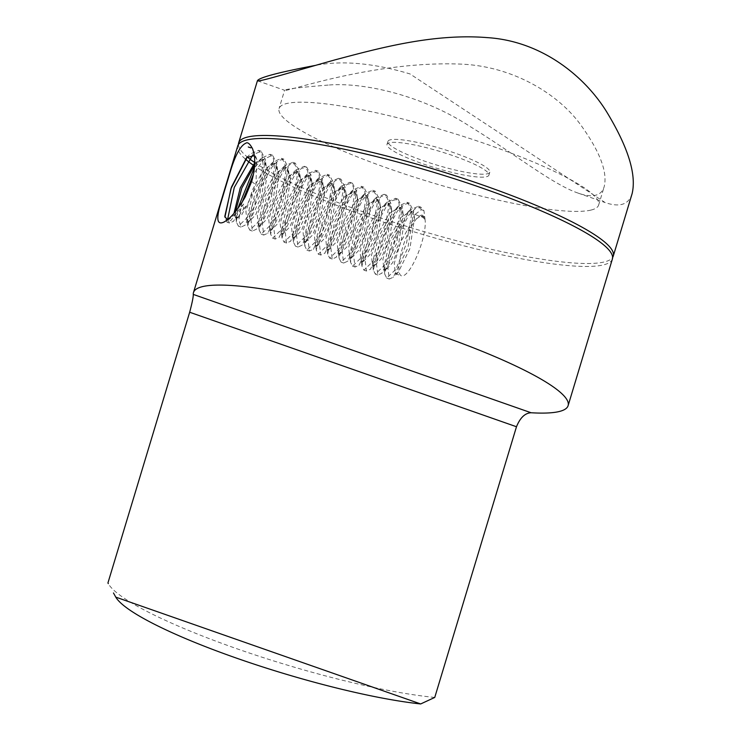 <?xml version="1.0" encoding="UTF-8"?>
<svg xmlns="http://www.w3.org/2000/svg" width="741" height="741" viewBox="0 0 741 741"><rect width="100%" height="100%" fill="white"/><g stroke="black" fill="none" stroke-linecap="round" stroke-linejoin="round"><path stroke-width="0.56" stroke-dasharray="3.71 2.78" d="M612.39 259.007A195.67 31.344 16.8 0 1 366.925 216.474A195.67 31.344 16.8 0 1 254.561 166.021M245.308 159.009A195.67 31.344 16.8 0 1 237.759 145.903M434.754 697.438A195.67 31.344 16.8 0 1 236.462 648.597A195.67 31.344 16.8 0 1 108.306 583.639M422.416 216.363L421.601 216.187L424.241 218.882L424.686 217.9A32.085 8.355 109.3 0 1 418.044 253.376A32.085 8.355 109.3 0 1 401.455 275.837A32.085 8.355 109.3 0 1 404.178 242.789A32.085 8.355 109.3 0 1 422.676 215.261A32.085 8.355 109.3 0 1 424.26 216.826L421.601 216.187L425.01 219.151L423.926 210.592L420.86 207.165L415.469 208.443L408.837 215.112L395.453 239.732L387.691 266.334L389.284 279.033L393.212 277.273L407.921 247.865L413.645 211.278L409.449 203.164L404.067 204.433L397.435 211.092L384.042 235.74L376.28 262.342L377.864 275.031L381.8 273.272L396.518 243.854L402.233 207.267L398.037 199.172L392.656 200.441L386.024 207.1L372.64 231.72L364.868 258.331L366.452 271.039L370.389 269.279L385.098 239.88L390.822 203.284L386.635 195.17L381.245 196.439L374.613 203.108L361.219 227.746L353.457 254.33L355.05 267.038L358.977 265.278L373.696 235.87L379.411 199.283L375.224 191.178L369.833 192.447L363.201 199.097L349.817 223.736L342.046 250.347L343.639 263.036L347.566 261.286L362.275 231.877L367.999 195.281L363.812 187.177L358.422 188.446L351.78 195.115L338.405 219.734L330.643 246.327L332.227 259.044L336.155 257.284L350.864 227.895L356.597 191.289L352.401 183.175L347.02 184.444L340.378 191.113L326.985 215.761L319.223 242.353L320.816 255.043L324.743 253.292L339.461 223.875L345.176 187.288L340.99 179.183L335.599 180.452L328.967 187.121L315.583 211.731L307.811 238.352L309.405 251.051L313.332 249.291L328.05 219.892L333.774 183.286L329.578 175.182L324.197 176.451L317.556 183.12L304.162 207.767L296.409 234.341L297.993 247.049L301.92 245.29L316.639 215.881L322.363 179.294L318.167 171.18L312.785 172.458L306.153 179.109L292.76 203.738L284.998 230.358L286.582 243.048L290.509 241.297L305.218 211.898L310.951 175.293L306.755 167.188L301.365 168.457L294.733 175.126L281.348 199.746L273.586 226.348L275.17 239.056L279.098 237.296L293.806 207.897L299.54 171.31L295.344 163.187L289.963 164.456L283.331 171.125L269.937 195.763L262.175 222.356L263.759 235.054L267.686 233.295L282.404 203.895L288.129 167.299L283.933 159.195L278.551 160.464L271.919 167.123L258.535 191.734L250.764 218.354L252.348 231.062L256.275 229.302L270.984 199.913L276.717 163.307L272.521 155.193L263.898 159.176L253.478 174.172M424.686 217.9L414.941 214.482L412.302 211.63L405.068 214.825L389.683 241.27L383.903 267.269L385.376 270.206L392.628 262.786L401.011 241.677L404.79 218.947L400.89 207.628L393.656 210.833L378.271 237.268L372.491 263.268L373.964 266.204L381.226 258.785L389.599 237.685L393.378 214.964L389.479 203.636L382.245 206.832L366.86 233.285L361.08 259.276L362.553 262.203L369.805 254.793L378.197 233.674L381.967 210.953L378.067 199.635L370.833 202.839L355.458 229.275L349.669 255.275L351.141 258.201L358.403 250.791L366.776 229.701L370.556 206.961L366.656 195.633L359.422 198.847L344.037 225.292L338.257 251.273L339.73 254.209L346.992 246.79L355.374 225.672L359.144 202.969L355.245 191.641L348.02 194.837L332.626 221.281L326.846 247.281L328.319 250.208L335.571 242.798L343.954 221.698L347.733 198.968L343.833 187.64L336.599 190.845L321.214 217.28L315.434 243.28L316.907 246.216L324.169 238.797L332.552 217.687L336.321 194.976L332.422 183.648L325.197 186.843L309.812 213.288L304.032 239.287L305.496 242.214L312.758 234.804L321.14 213.695L324.91 190.965L321.01 179.646L313.776 182.851L298.401 209.286L292.621 235.286L294.084 238.213L301.346 230.803L309.729 209.703L313.499 186.973L309.599 175.645L302.365 178.859L286.98 205.294L281.21 231.285L282.673 234.221L289.935 226.802L298.317 205.692L302.087 182.981L298.188 171.653L290.954 174.857L275.578 201.283L269.798 227.292L271.262 230.219L278.523 222.809L286.906 201.709L290.676 178.97L286.776 167.651L279.542 170.856L264.166 197.291L258.387 223.291L259.85 226.227L267.121 218.799L275.495 197.699L279.264 174.987L275.365 163.659L268.14 166.855L252.755 193.299L246.975 219.299L248.439 222.226L255.701 214.816L264.083 193.697L267.853 170.976L263.953 159.658L256.729 162.863L254.617 165.141M235.536 211.556L235.564 215.288L237.037 218.225L241.594 215.038L247.568 204.118L255.932 184.796L256.803 159.259L254.311 155.666M243.428 209.221L247.568 204.118M227.339 219.753L229.553 219.086L236.342 212.936L243.669 204.007L243.419 209.212L238.472 216.409L235.564 217.715L233.989 213.352M254.7 162.872L262.49 159.148L266.158 166.197L261.592 196.569L249.884 220.41L246.975 221.716L245.929 211.389L252.561 189.659L263.796 169.55L273.901 163.14L277.569 170.198L273.012 200.552L261.295 224.412L258.387 225.709L257.34 215.39L263.963 193.67L275.198 173.561L285.313 167.142L288.981 174.191L284.414 204.562L272.707 228.404L269.798 229.71L268.751 219.373L275.383 197.643L286.619 177.553L296.724 171.143L300.392 178.183L295.835 208.545L284.109 232.405L281.21 233.702L280.163 223.384L286.786 201.654L298.021 181.554L308.136 175.135L311.804 182.193L307.246 212.547L295.529 236.398L292.621 237.704L291.574 227.367L298.197 205.655L309.432 185.556L319.547 179.137L323.215 186.176L318.649 216.557L306.931 240.408L304.032 241.705L302.986 231.377L309.608 209.647L320.853 189.539L330.958 183.129L334.626 190.187L330.069 220.54L318.352 244.4L315.444 245.697L314.397 235.369L321.01 213.658L332.246 193.549L342.37 187.13L346.038 194.179L341.471 224.551L329.754 248.392L326.855 249.698L325.808 239.371L332.431 217.641L343.667 197.541L353.781 191.122L357.449 198.18L352.892 228.534L341.166 252.394L338.267 253.691L337.211 243.381L343.833 221.652L355.078 201.533L365.193 195.124L368.861 202.182L364.294 232.535L352.577 256.386L349.669 257.692L348.631 247.355L355.254 225.635L366.489 205.535L376.595 199.125L380.272 206.165L375.706 236.536L363.988 260.397L361.08 261.693L360.033 251.375L366.665 229.636L377.901 209.536L388.006 203.117L391.683 210.175L387.126 240.519L375.4 264.389L372.491 265.686L371.454 255.358L378.067 233.647L389.303 213.538L399.418 207.119L403.095 214.168L398.528 244.539L386.811 268.39L383.903 269.687L382.865 259.359L389.488 237.62L400.724 217.53L410.829 211.111L414.497 218.169L409.94 248.513L398.223 272.382L395.314 273.679L394.268 263.361L400.89 241.649L412.126 221.531L422.24 215.112L424.26 216.826M241.964 202.608L238.843 219.577L240.945 227.061L244.863 225.301L259.582 195.902L265.306 159.306L261.11 151.201L252.764 154.906M227.589 219.558L229.525 223.06L233.452 221.309L243.669 204.007M254.459 167.309L261.721 157.99L269.993 154.313L273.41 158.667L274.439 168.003L269.529 195.605L258.989 221.244L249.819 230.173L247.837 226.209L254.756 193.994L273.133 161.983L281.404 158.305L284.822 162.659L285.841 172.014L280.932 199.616L270.4 225.236L261.23 234.165L259.248 230.21L266.176 197.986L284.535 165.984L292.815 162.307L296.233 166.651L297.252 175.997L292.343 203.599L281.812 229.238L272.642 238.167L270.66 234.212L277.579 201.987L295.965 169.976L304.227 166.299L307.645 170.662L308.664 180.007L303.754 207.6L293.223 233.23L284.053 242.168L282.062 238.204L288.99 205.989L307.358 173.987L315.638 170.3L319.056 174.654L320.075 184L315.166 211.62L304.625 237.24L295.464 246.169L293.473 242.205L300.411 209.972L318.778 177.979L327.05 174.302L330.467 178.655L331.486 188.001L326.577 215.585L316.036 241.233L306.876 250.162L304.884 246.207L311.813 213.982L330.19 181.971L338.461 178.294L341.879 182.647L342.898 192.002L337.979 219.614L327.457 245.225L318.287 254.163L316.296 250.199L323.224 217.984L341.592 185.982L349.872 182.295L353.281 186.639L354.309 195.994L349.4 223.597L338.859 249.235L329.699 258.155L327.707 254.2L334.636 221.976L353.003 189.974L361.284 186.287L364.702 190.65L365.721 199.996L360.811 227.58L350.28 253.209L341.11 262.157L339.119 258.192L346.047 225.986L364.415 193.975L372.695 190.289L376.104 194.642L377.132 203.988L372.214 231.6L361.682 257.229L352.521 266.149L350.53 262.194L357.458 229.96L375.826 197.967L384.107 194.29L387.515 198.644L388.543 207.989L383.634 235.582L373.094 261.221L363.924 270.15L361.941 266.195L368.861 233.98L387.237 201.969L395.509 198.282L398.927 202.645L399.955 211.991L395.036 239.593L384.514 265.204L375.344 274.151L373.353 270.187L380.281 237.963L398.649 205.97L406.92 202.284L410.338 206.628L411.366 215.974L406.457 243.585L395.916 269.224L386.746 278.144L384.764 274.198L391.683 241.974L410.069 209.962L418.332 206.276L421.425 209.712L414.941 214.482M236.342 212.936L231.035 220.336L226.996 222.18L224.792 216.418M246.707 157.5L250.301 154.008L258.581 150.312L261.999 154.665L263.027 164.011L258.109 191.623L247.568 217.252L238.407 226.172L236.425 222.217L237.694 208.823M421.425 209.712L423.926 210.592M424.241 218.882L425.01 219.151M632.092 193.744C628.701 204.627 619.717 207.573 605.138 202.571L409.968 73.924C373.612 63.059 342.018 60.234 315.194 65.44M328.18 85.076C300.272 87.318 285.739 89.05 284.59 90.263C283.081 93.347 373.121 60.466 460.902 64.115C512.485 66.162 558.084 93.672 580.657 124.803C599.932 151.562 607.768 172.208 604.165 186.751C602.776 191.354 599.858 194.198 595.412 195.291C590.929 196.328 585.168 195.596 578.137 193.114C552.675 184.463 514.976 154.035 470.757 126.933C423.481 95.867 364.396 82.001 328.18 85.076M238.435 144.486A195.67 31.344 -163.2 0 0 247.281 156.981M254.709 162.557A195.67 31.344 -163.2 0 0 367.823 213.519A195.67 31.344 -163.2 0 0 612.612 257.46M590.947 210.083A166.91 26.732 16.8 0 1 409.94 175.747A166.91 26.732 16.8 0 1 279.07 108.556A166.91 26.732 16.8 0 1 446.582 131.203A166.91 26.732 16.8 0 1 598.645 205.044A166.91 26.732 16.8 0 1 590.947 210.083M423.037 160.612A53.222 8.521 -163.2 0 0 487.356 173.792A53.222 8.521 -163.2 0 0 489.81 172.181A53.222 8.521 -163.2 0 0 441.321 148.635A53.222 8.521 -163.2 0 0 387.904 141.411A53.222 8.521 -163.2 0 0 423.037 160.612M486.457 176.747A53.222 8.521 -163.2 0 0 488.912 175.135A53.222 8.521 -163.2 0 0 440.432 151.59A53.222 8.521 -163.2 0 0 387.015 144.375A53.222 8.521 -163.2 0 0 428.743 165.799A53.222 8.521 -163.2 0 0 486.457 176.747M251.653 181.526L255.932 184.796M235.564 217.715L237.037 218.225M246.975 221.716L248.439 222.226M258.387 225.709L259.85 226.227M269.798 229.71L271.262 230.219M281.21 233.702L282.673 234.221M292.621 237.704L294.084 238.213M304.032 241.705L305.496 242.214M315.444 245.697L316.907 246.216M326.855 249.698L328.319 250.208M338.267 253.691L339.73 254.209M349.669 257.692L351.141 258.201M361.08 261.693L362.553 262.203M372.491 265.686L373.964 266.204M383.903 269.687L385.376 270.196M395.314 273.679L401.455 275.837M262.49 159.148L263.963 159.658M273.901 163.14L275.365 163.659M285.313 167.142L286.776 167.651M296.724 171.134L298.188 171.653M308.136 175.135L309.599 175.645M319.547 179.137L321.01 179.646M330.958 183.129L332.422 183.648M342.37 187.13L343.833 187.64M353.781 191.122L355.245 191.641M365.193 195.124L366.656 195.643M376.595 199.125L378.067 199.635M388.006 203.117L389.479 203.636M399.418 207.119L400.89 207.628M410.829 211.111L412.302 211.63M256.803 159.259L252.588 148.811M229.553 219.086L223.893 222.078M238.472 216.418L233.452 221.309M266.158 166.197L265.306 159.287M249.874 220.42L244.863 225.31M277.569 170.189L276.717 163.289M261.286 224.412L256.275 229.302M288.981 174.191L288.129 167.281M272.697 228.413L267.686 233.304M300.392 178.183L299.54 171.282M284.109 232.415L279.088 237.305M311.804 182.184L310.942 175.274M295.52 236.416L290.5 241.297M323.215 186.176L322.354 179.276M306.922 240.408L301.911 245.299M334.626 190.178L333.765 183.268M318.334 244.41L313.323 249.3M346.038 194.17L345.176 187.269M329.745 248.411L324.734 253.292M357.449 198.162L356.588 191.261M341.156 252.412L336.145 257.294M368.861 202.163L367.999 195.263M352.568 256.405L347.557 261.295M380.272 206.155L379.411 199.255M363.97 260.406L358.959 265.287M391.674 210.157L390.822 203.256M375.381 264.407L370.37 269.289M403.085 214.149L402.233 207.248M386.793 268.399L381.782 273.29M414.497 218.15L413.645 211.25M398.204 272.401L393.193 277.291M236.425 222.198L235.564 215.279M261.712 158L256.71 162.881M247.827 226.2L246.975 219.28M273.123 162.001L268.122 166.873M259.239 230.201L258.387 223.282M284.535 165.993L279.533 170.875M270.65 234.202L269.798 227.283M295.946 169.995L290.944 174.867M282.062 238.194L281.2 231.285M307.358 173.987L302.356 178.868M293.473 242.196L292.612 235.277M318.769 177.988L313.767 182.86M304.884 246.197L304.023 239.278M330.18 181.98L325.179 186.862M316.296 250.199L315.434 243.28M341.592 185.982L336.59 190.854M327.707 254.191L326.846 247.281M353.003 189.974L348.001 194.855M339.119 258.192L338.257 251.273M364.415 193.975L359.413 198.847M350.53 262.194L349.669 255.275M375.826 197.967L370.824 202.849M361.941 266.195L361.08 259.276M387.237 201.969L382.236 206.841M373.353 270.187L372.491 263.277M398.649 205.961L393.647 210.842M384.764 274.189L383.903 267.269M410.06 209.962L405.058 214.834M226.996 222.18L229.525 223.06M238.407 226.172L240.936 227.061M249.819 230.173L252.348 231.062M261.23 234.175L263.759 235.054M272.642 238.167L275.17 239.056M284.053 242.168L286.582 243.048M295.464 246.16L297.993 247.049M306.876 250.162L309.405 251.051M318.287 254.163L320.816 255.043M329.699 258.155L332.227 259.044M341.11 262.157L343.639 263.036M352.521 266.149L355.05 267.038M363.924 270.15L366.462 271.039M375.344 274.151L377.864 275.031M386.746 278.144L389.284 279.033M258.581 150.312L261.11 151.201M269.993 154.313L272.521 155.193M281.404 158.305L283.933 159.195M292.815 162.307L295.344 163.187M304.227 166.299L306.755 167.188M315.638 170.3L318.167 171.19M327.05 174.302L329.578 175.182M338.461 178.294L340.99 179.183M349.872 182.295L352.401 183.175M361.284 186.287L363.812 187.177M372.695 190.289L375.224 191.178M384.107 194.29L386.635 195.17M395.509 198.282L398.037 199.172M406.92 202.284L409.449 203.173M418.332 206.276L420.86 207.165M257.581 80.806L284.59 90.263L279.07 108.556M578.137 193.114L605.138 202.571M598.645 205.044L604.165 186.751M488.912 175.135L489.81 172.181M387.015 144.375L387.904 141.411"/><path stroke-width="1.11" d="M254.561 166.021A195.67 31.344 16.8 0 1 245.308 159.009M107.945 582.935L108.306 583.639A195.67 31.344 16.8 0 1 107.945 582.935L189.668 312.239C192.178 302.782 193.382 296.835 193.271 294.399A195.67 31.344 16.8 0 1 193.484 292.538L237.759 145.903A195.67 31.344 16.8 0 1 434.133 172.449A195.67 31.344 16.8 0 1 612.39 259.007L568.115 405.642A195.67 31.344 16.8 0 1 531.112 412.756C525.063 413.024 520.182 417.683 516.486 426.742L434.754 697.438L420.675 703.95L115.772 597.126A184.713 29.584 -163.2 0 0 236.592 658.165A184.713 29.584 -163.2 0 0 420.675 703.95M193.484 292.538A195.67 31.344 16.8 0 1 389.859 319.084A195.67 31.344 16.8 0 1 568.115 405.642M251.653 181.526L245.308 196.81C237.592 210.166 230.46 218.586 223.893 222.078C216.956 225.347 215.974 218.882 220.938 202.664L230.155 172.107C235.212 155.258 240.436 145.625 245.808 143.226C247.624 141.874 249.884 143.726 252.588 148.802C254.07 153.387 254.756 156.916 254.654 159.389C254.821 162.233 255.034 169.698 251.653 181.526M254.617 165.141L241.853 188.01L235.536 211.556M233.989 213.352L240.251 187.881L254.7 162.872M254.311 155.666L246.716 157.5L231.442 187.112L224.792 216.418L227.339 219.753M250.875 147.857L248.281 146.987L250.875 147.857M253.478 174.172L241.964 202.608M252.764 154.906L234.267 187.464L227.589 219.558M224.921 217.196L230.942 188.677L246.734 158.037M237.694 208.823L254.459 167.309M113.466 592.976L115.772 597.126M315.194 65.44C278.968 72.312 259.73 77.37 257.46 80.63L257.581 80.806C258.989 82.019 290.759 72.285 335.58 59.706C379.133 48.193 433.42 33.262 487.096 37.606C542.051 41.014 585.103 76.703 606.833 112.123C628.229 147.459 636.649 174.663 632.092 193.744L613.279 256.053A195.67 31.344 -163.2 0 0 484.114 185.472A195.67 31.344 -163.2 0 0 238.648 142.939A195.67 31.344 -163.2 0 0 238.435 144.486M247.281 156.981A195.67 31.344 -163.2 0 0 254.709 162.557M612.612 257.46A195.67 31.344 -163.2 0 0 613.279 256.053M516.486 426.742L189.668 312.239M193.271 294.399L531.112 412.756M257.46 80.63L238.648 142.939"/></g></svg>
